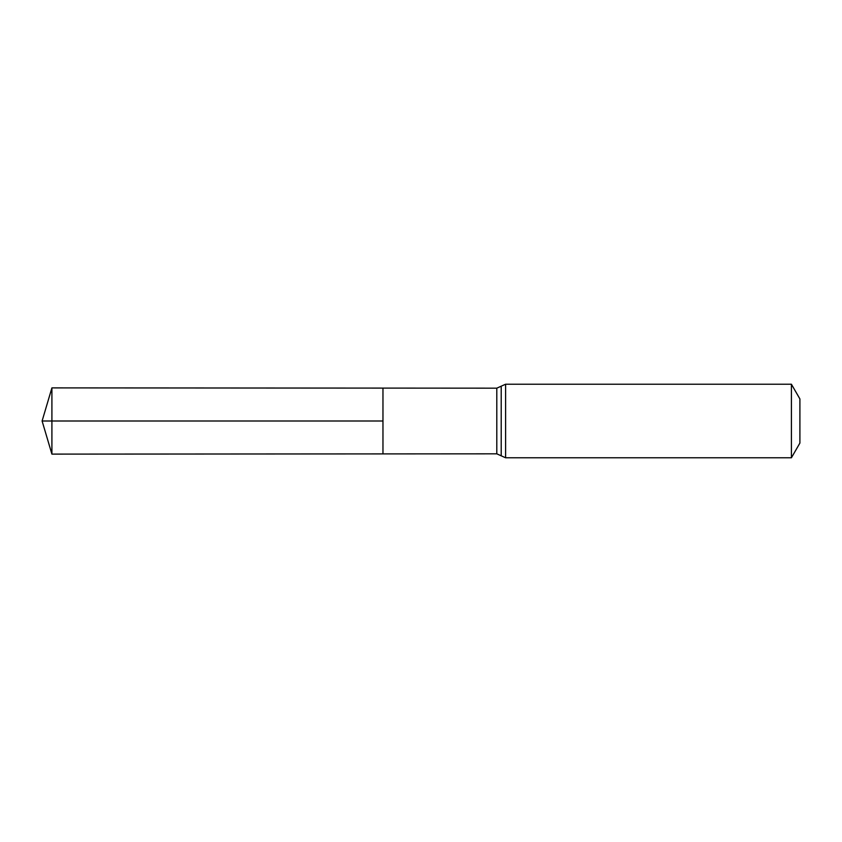 <?xml version="1.0" encoding="UTF-8"?>
<svg xmlns="http://www.w3.org/2000/svg" width="842" height="842" viewBox="0 0 842 842"><rect width="100%" height="100%" fill="white"/><g stroke="black" fill="none" stroke-linecap="round" stroke-linejoin="round"><path stroke-width="1.26" d="M382.963 421L382.963 388.099L51.909 387.888L51.909 454.112L382.963 453.901L382.963 388.099L496.801 388.173L496.801 453.827L382.963 453.901L382.963 421M791.406 384.215L791.406 457.785L799.9 443.071L799.9 398.929L791.406 384.215L505.61 384.215L496.801 388.173M51.909 454.112L42.1 421L382.963 421L51.909 421M791.406 457.785L505.61 457.785L505.61 384.215M505.61 457.785L501.211 455.806L501.211 386.194M501.211 455.806L496.801 453.827M42.1 421L51.909 387.888"/></g></svg>
